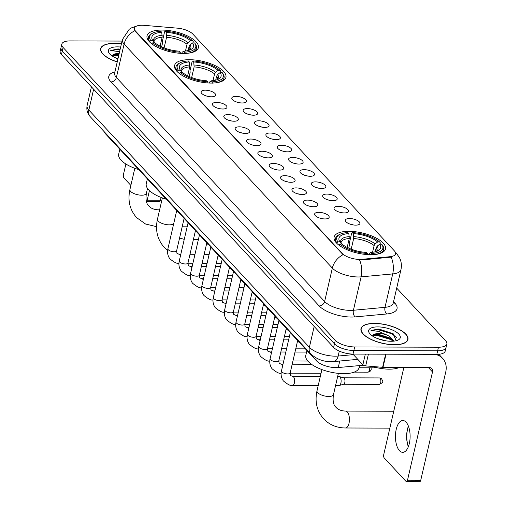 <?xml version="1.0" encoding="UTF-8"?>
<svg xmlns="http://www.w3.org/2000/svg" width="507" height="507" viewBox="0 0 507 507"><rect width="100%" height="100%" fill="white"/><g stroke="black" fill="none" stroke-linecap="round" stroke-linejoin="round"><path stroke-width="0.76" d="M211.121 83.072A26.345 10.336 13 0 0 225.932 77.311A26.345 10.336 13 0 0 215.088 65.618A26.345 10.336 13 0 0 189.396 59.699A26.345 10.336 13 0 0 174.585 65.46A26.345 10.336 13 0 0 185.423 77.153A26.345 10.336 13 0 0 211.121 83.072M183.572 53.438A26.345 10.336 13 0 0 198.383 47.677A26.345 10.336 13 0 0 187.539 35.984A26.345 10.336 13 0 0 161.847 30.065A26.345 10.336 13 0 0 147.036 35.826A26.345 10.336 13 0 0 157.88 47.519A26.345 10.336 13 0 0 183.572 53.438M370.661 254.704A26.345 10.336 13 0 0 385.472 248.943A26.345 10.336 13 0 0 374.629 237.251A26.345 10.336 13 0 0 348.936 231.331A26.345 10.336 13 0 0 334.126 237.092A26.345 10.336 13 0 0 344.969 248.785A26.345 10.336 13 0 0 370.661 254.704M349.557 218.517A7.459 2.928 -167 0 1 357.562 220.577A7.459 2.928 -167 0 1 359.488 224.176A7.459 2.928 -167 0 1 355.705 225.133A7.459 2.928 -167 0 1 345.438 220.932A7.459 2.928 -167 0 1 349.557 218.517M353.183 224.918A4.474 1.755 13 0 0 350.781 224.36M338.201 206.305A7.459 2.928 -167 0 1 346.211 208.364A7.459 2.928 -167 0 1 348.132 211.964A7.459 2.928 -167 0 1 344.354 212.921A7.459 2.928 -167 0 1 334.088 208.719A7.459 2.928 -167 0 1 338.201 206.305M341.832 212.699A4.474 1.755 13 0 0 339.424 212.148M326.85 194.086A7.459 2.928 -167 0 1 334.854 196.146A7.459 2.928 -167 0 1 336.775 199.745A7.459 2.928 -167 0 1 332.998 200.702A7.459 2.928 -167 0 1 322.731 196.507A7.459 2.928 -167 0 1 326.85 194.086M330.475 200.487A4.474 1.755 13 0 0 328.073 199.929M315.493 181.874A7.459 2.928 -167 0 1 323.498 183.933A7.459 2.928 -167 0 1 325.424 187.533A7.459 2.928 -167 0 1 321.641 188.49A7.459 2.928 -167 0 1 311.374 184.288A7.459 2.928 -167 0 1 315.493 181.874M319.118 188.268A4.474 1.755 13 0 0 316.717 187.717M304.137 169.655A7.459 2.928 -167 0 1 312.147 171.715A7.459 2.928 -167 0 1 314.067 175.314A7.459 2.928 -167 0 1 310.284 176.271A7.459 2.928 -167 0 1 300.017 172.076A7.459 2.928 -167 0 1 304.137 169.655M307.768 176.056A4.474 1.755 13 0 0 305.36 175.498M292.78 157.443A7.459 2.928 -167 0 1 300.79 159.502A7.459 2.928 -167 0 1 302.711 163.102A7.459 2.928 -167 0 1 298.934 164.059A7.459 2.928 -167 0 1 288.667 159.857A7.459 2.928 -167 0 1 292.78 157.443M296.411 163.837A4.474 1.755 13 0 0 294.009 163.286M281.429 145.23A7.459 2.928 -167 0 1 289.434 147.29A7.459 2.928 -167 0 1 291.36 150.883A7.459 2.928 -167 0 1 287.577 151.84A7.459 2.928 -167 0 1 277.31 147.645A7.459 2.928 -167 0 1 281.429 145.23M285.054 151.625A4.474 1.755 13 0 0 282.653 151.067M270.073 133.011A7.459 2.928 -167 0 1 278.077 135.071A7.459 2.928 -167 0 1 280.003 138.671A7.459 2.928 -167 0 1 276.22 139.628A7.459 2.928 -167 0 1 265.953 135.426A7.459 2.928 -167 0 1 270.073 133.011M273.698 139.406A4.474 1.755 13 0 0 271.296 138.855M258.716 120.799A7.459 2.928 -167 0 1 266.726 122.859A7.459 2.928 -167 0 1 268.647 126.452A7.459 2.928 -167 0 1 264.869 127.409A7.459 2.928 -167 0 1 254.603 123.214A7.459 2.928 -167 0 1 258.716 120.799M262.347 127.194A4.474 1.755 13 0 0 259.939 126.636M247.365 108.58A7.459 2.928 -167 0 1 255.37 110.64A7.459 2.928 -167 0 1 257.29 114.24A7.459 2.928 -167 0 1 253.513 115.197A7.459 2.928 -167 0 1 243.246 110.995A7.459 2.928 -167 0 1 247.365 108.58M250.99 114.975A4.474 1.755 13 0 0 248.588 114.424M236.008 96.368A7.459 2.928 -167 0 1 244.013 98.428A7.459 2.928 -167 0 1 245.939 102.021A7.459 2.928 -167 0 1 242.156 102.978A7.459 2.928 -167 0 1 231.889 98.783A7.459 2.928 -167 0 1 236.008 96.368M239.634 102.763A4.474 1.755 13 0 0 237.232 102.205M318.827 212.332A7.459 2.928 -167 0 1 326.838 214.391A7.459 2.928 -167 0 1 328.758 217.991A7.459 2.928 -167 0 1 324.974 218.942A7.459 2.928 -167 0 1 314.708 214.746A7.459 2.928 -167 0 1 318.827 212.332M322.452 218.726A4.474 1.755 13 0 0 320.05 218.168M307.47 200.113A7.459 2.928 -167 0 1 315.481 202.173A7.459 2.928 -167 0 1 317.401 205.772A7.459 2.928 -167 0 1 313.624 206.729A7.459 2.928 -167 0 1 303.357 202.527A7.459 2.928 -167 0 1 307.47 200.113M311.102 206.507A4.474 1.755 13 0 0 308.693 205.956M296.12 187.901A7.459 2.928 -167 0 1 304.124 189.96A7.459 2.928 -167 0 1 306.051 193.56A7.459 2.928 -167 0 1 302.267 194.517A7.459 2.928 -167 0 1 292 190.315A7.459 2.928 -167 0 1 296.12 187.901M299.745 194.295A4.474 1.755 13 0 0 297.343 193.737M284.763 175.682A7.459 2.928 -167 0 1 292.767 177.742A7.459 2.928 -167 0 1 294.694 181.341A7.459 2.928 -167 0 1 290.91 182.298A7.459 2.928 -167 0 1 280.644 178.096A7.459 2.928 -167 0 1 284.763 175.682M288.388 182.083A4.474 1.755 13 0 0 285.986 181.525M273.406 163.469A7.459 2.928 -167 0 1 281.417 165.529A7.459 2.928 -167 0 1 283.337 169.129A7.459 2.928 -167 0 1 279.56 170.086A7.459 2.928 -167 0 1 269.293 165.884A7.459 2.928 -167 0 1 273.406 163.469M277.037 169.864A4.474 1.755 13 0 0 274.629 169.313M262.056 151.251A7.459 2.928 -167 0 1 270.06 153.31A7.459 2.928 -167 0 1 271.98 156.91A7.459 2.928 -167 0 1 268.203 157.867A7.459 2.928 -167 0 1 257.936 153.665A7.459 2.928 -167 0 1 262.056 151.251M265.681 157.652A4.474 1.755 13 0 0 263.279 157.094M250.699 139.038A7.459 2.928 -167 0 1 258.703 141.098A7.459 2.928 -167 0 1 260.63 144.698A7.459 2.928 -167 0 1 256.846 145.655A7.459 2.928 -167 0 1 246.579 141.453A7.459 2.928 -167 0 1 250.699 139.038M254.324 145.433A4.474 1.755 13 0 0 251.922 144.882M239.342 126.82A7.459 2.928 -167 0 1 247.353 128.879A7.459 2.928 -167 0 1 249.273 132.479A7.459 2.928 -167 0 1 245.489 133.436A7.459 2.928 -167 0 1 235.223 129.241A7.459 2.928 -167 0 1 239.342 126.82M242.973 133.221A4.474 1.755 13 0 0 240.565 132.663M227.992 114.607A7.459 2.928 -167 0 1 235.996 116.667A7.459 2.928 -167 0 1 237.916 120.267A7.459 2.928 -167 0 1 234.139 121.224A7.459 2.928 -167 0 1 223.872 117.022A7.459 2.928 -167 0 1 227.992 114.607M231.617 121.002A4.474 1.755 13 0 0 229.215 120.451M216.635 102.389A7.459 2.928 -167 0 1 224.639 104.448A7.459 2.928 -167 0 1 226.566 108.048A7.459 2.928 -167 0 1 222.782 109.005A7.459 2.928 -167 0 1 212.515 104.81A7.459 2.928 -167 0 1 216.635 102.389M220.26 108.79A4.474 1.755 13 0 0 217.858 108.232M205.278 90.176A7.459 2.928 -167 0 1 213.289 92.236A7.459 2.928 -167 0 1 215.209 95.836A7.459 2.928 -167 0 1 211.425 96.793A7.459 2.928 -167 0 1 201.159 92.591A7.459 2.928 -167 0 1 205.278 90.176M208.903 96.571A4.474 1.755 13 0 0 206.501 96.019M363.418 365.217L338.245 367.55A14.912 5.85 -167 0 1 336.04 367.638A14.912 5.85 -167 0 1 316.66 360.984L105.551 133.88A14.912 5.85 -167 0 1 104.29 131.807M361.637 259.337A13.423 5.266 -167 0 1 359.653 259.419A13.423 5.266 -167 0 1 342.212 253.424L135.61 31.168A13.423 5.266 -167 0 1 134.437 28.189A13.423 5.266 -167 0 1 144.134 25.35L177.539 28.17A13.423 5.266 -167 0 1 192.831 34.07L394.37 250.883A13.423 5.266 -167 0 1 395.542 253.861A13.423 5.266 -167 0 1 389.978 256.713L361.637 259.337L361.485 259.977L357.746 259.704M394.414 344.779A24.108 9.462 13 0 0 407.964 339.506A24.108 9.462 13 0 0 398.046 328.802A24.108 9.462 13 0 0 374.534 323.39A24.108 9.462 13 0 0 360.984 328.656A24.108 9.462 13 0 0 370.902 339.36A24.108 9.462 13 0 0 394.414 344.779M121.388 43.913A24.108 9.462 13 0 0 114.233 43.361A24.108 9.462 13 0 0 100.678 48.628A24.108 9.462 13 0 0 117.225 61.949M395.352 252.309A17.396 13.847 137.1 0 1 396.518 253.392L399.63 257.949C401.398 261.701 401.836 265.624 400.942 269.705A19.887 7.801 -167 0 1 392.71 273.926L361.123 276.847A19.887 7.801 -167 0 1 358.183 276.974A19.887 7.801 -167 0 1 332.345 268.095A17.396 13.847 -42.9 0 1 343.081 254.666L135.508 31.605L134.837 30.648L134.418 28.265M446.851 343.968L445.203 351.098A14.912 5.85 13 0 1 436.819 354.355L353.018 354.082A14.912 5.85 13 0 1 333.638 347.422L61.448 54.61A14.912 5.85 13 0 1 60.149 51.296L60.973 47.734A14.912 5.85 13 0 0 62.272 51.042L334.462 343.86A14.912 5.85 13 0 0 353.842 350.521L437.642 350.793A14.912 5.85 13 0 0 446.027 347.529A14.912 5.85 13 0 1 437.642 350.793L353.842 350.521A14.912 5.85 13 0 1 334.462 343.86L62.272 51.042A14.912 5.85 13 0 1 60.973 47.734L61.797 44.166A14.912 5.85 13 0 0 63.096 47.481L335.285 340.298A14.912 5.85 13 0 0 354.666 346.953L438.466 347.225A14.912 5.85 13 0 0 446.851 343.968A14.912 5.85 13 0 0 445.552 340.66L396.696 288.103M134.837 30.648A17.396 13.847 137.1 0 0 124.101 44.071L332.345 268.095L324.626 301.513A19.887 7.801 13 0 0 350.47 310.385A19.887 7.801 13 0 0 353.411 310.265L384.99 307.343L392.71 273.926A17.396 10.311 -95.3 0 0 391.176 257.119L361.485 259.977M122.041 41.08L70.181 40.909A14.912 5.85 13 0 0 61.797 44.166M374.635 323.498A23.861 9.36 13 0 0 361.225 328.713A23.861 9.36 13 0 0 371.042 339.303A23.861 9.36 13 0 0 394.313 344.665A23.861 9.36 13 0 0 407.723 339.449A23.861 9.36 13 0 0 397.906 328.859A23.861 9.36 13 0 0 374.635 323.498M372.296 366.447A24.856 9.753 13 0 0 389.167 369.166A24.856 9.753 13 0 0 399.598 367.391M377.493 338.562L386.081 340.856M396.208 340.729L392.995 333.631L378.108 328.973L371.016 330.577L378.469 331.312L386.302 334.74A11.236 4.411 13 0 0 378.811 333.555A11.236 4.411 13 0 0 372.879 335.247L375.288 334.347L378.634 334.335L389.363 337.795L393.204 341.198M386.302 334.74L389.693 336.382L394.097 341.11M391.157 341.268A16.205 6.357 13 0 0 398.147 340.02A16.205 6.357 13 0 0 396.208 331.984A16.205 6.357 13 0 0 377.791 326.895A16.205 6.357 13 0 0 369.584 333.429A16.205 6.357 13 0 0 391.157 341.268M371.016 330.577L377.956 329.632L392.019 333.866L396.873 337.858M372.772 335.349L376.65 335.292L390.713 339.525L393.147 341.11M378.868 328.986L393.198 333.758M374.28 334.538L376.815 334.588L390.979 338.872M399.484 450.685A15.907 7.339 -89.8 0 0 402.729 452.333A15.907 7.339 -89.8 0 0 409.916 440.063A15.907 7.339 -89.8 0 0 406.069 422.166A15.907 7.339 -89.8 0 0 402.831 420.518A15.907 7.339 -89.8 0 0 395.644 432.788A15.907 7.339 -89.8 0 0 399.484 450.685M352.897 354.082L362.86 364.799L365.325 354.12M434.917 354.349A19.887 15.825 -42.9 0 1 442.655 358.405A19.887 15.825 -42.9 0 1 445.735 371.999L420.74 480.268A2.484 1.147 90.2 0 1 419.707 481.65L406.475 481.606A2.484 1.147 -89.8 0 0 407.508 480.224L432.503 371.961A4.969 3.955 137.1 0 0 431.73 368.557A4.969 3.955 137.1 0 0 429.118 367.486L383 367.334A2.484 0.976 -167 0 1 382.601 367.322L365.693 365.889A2.484 0.976 -167 0 1 362.86 364.799M407.584 428.719A19.887 9.17 -89.8 0 0 407.533 444.164M403.87 367.404L383.729 454.646A2.484 1.147 -89.8 0 0 384.243 457.979L405.968 481.346A2.484 1.147 -89.8 0 0 406.475 481.606M408.344 446.73A15.907 7.339 90.2 0 1 407.343 443.359A15.907 7.339 90.2 0 1 407.387 429.524A15.907 7.339 90.2 0 1 408.408 426.159M121.363 44.014A23.861 9.36 13 0 0 114.335 43.469A23.861 9.36 13 0 0 100.925 48.685A23.861 9.36 13 0 0 117.244 61.848M117.193 58.539L117.992 58.616M119.164 53.539A11.236 4.411 13 0 0 118.511 53.527A11.236 4.411 13 0 0 112.579 55.219L114.988 54.319L118.974 54.369M120.178 49.154L117.808 48.951L110.71 50.554L119.595 51.682M120.666 47.037A16.205 6.357 13 0 0 117.491 46.866A16.205 6.357 13 0 0 109.278 53.4A16.205 6.357 13 0 0 117.941 58.825M110.71 50.554L117.656 49.61L120.013 49.87M112.472 55.32L118.708 55.529M118.568 48.964L120.172 49.16M113.974 54.515L118.866 54.819M348.734 248.151L349.754 243.747L349.481 242.574L351.687 233.036L352.302 232.586A23.664 9.284 13 0 1 379.654 241.985L377.614 241.978A21.376 8.385 13 0 0 353.252 233.607L353.658 238.537L351.205 249.171M372.563 252.283L374.115 245.565L375.129 243.994L377.614 241.978M375.161 254.482A24.659 9.671 13 0 0 383.622 249.457A24.659 9.671 13 0 0 382.386 245.084L381.701 244.19A23.664 9.284 13 0 1 371.707 253.462L370.756 252.442A21.376 8.385 13 0 0 377.835 250.851A21.376 8.385 13 0 0 379.661 244.184L377.176 246.199L376.162 247.771L375.237 251.795M306.925 350.508L305.797 355.382A27.34 10.729 13 0 0 317.046 367.518A27.34 10.729 13 0 0 343.714 373.659A27.34 10.729 13 0 0 359.076 367.683L359.564 365.579M338.79 234.874A24.659 9.671 13 0 0 335.571 238.366A24.659 9.671 13 0 0 336.806 242.739L337.896 241.852A23.664 9.284 13 0 1 339.836 234.348L338.79 234.874M336.692 243.227L336.806 242.739M379.654 241.985L380.332 242.878L380.035 244.184M347.194 247.416L349.247 238.524L348.841 233.594L347.891 232.574A23.664 9.284 13 0 0 339.836 234.348M371.707 253.462L371.916 254.799M348.841 233.594A21.376 8.385 13 0 0 339.937 241.858L337.896 241.852M353.252 233.607L352.302 232.586M379.661 244.184L381.701 244.19M339.937 241.858L341.547 243.968L341.046 242.479A18.391 7.218 13 0 1 349.247 238.524M368.69 254.704L369.356 253.456L370.756 252.442M367.505 254.787L367.296 253.449A23.664 9.284 13 0 1 339.944 244.051L338.853 244.944A24.659 9.671 13 0 0 340.97 246.586M339.944 244.051L341.984 244.057A21.376 8.385 13 0 0 366.346 252.429L367.296 253.449M189.193 76.519L190.207 72.114L189.941 70.936L192.14 61.404L192.761 60.954A23.664 9.284 13 0 1 220.108 70.353L218.067 70.346A21.376 8.385 13 0 0 193.706 61.974L194.118 66.905L191.665 77.539M213.022 80.651L214.569 73.933L215.589 72.362L218.067 70.346M215.614 82.85A24.659 9.671 13 0 0 224.075 77.825A24.659 9.671 13 0 0 222.839 73.452L222.161 72.558A23.664 9.284 13 0 1 212.167 81.83L211.216 80.809A21.376 8.385 13 0 0 218.289 79.219A21.376 8.385 13 0 0 220.12 72.552L217.636 74.567L216.622 76.139L215.69 80.163M147.379 178.876L146.257 183.749A27.34 10.729 13 0 0 166.321 199.251M179.25 63.242A24.659 9.671 13 0 0 176.024 66.734A24.659 9.671 13 0 0 177.26 71.107L178.356 70.213A23.664 9.284 13 0 1 180.296 62.716L179.25 63.242M177.146 71.588L177.26 71.107M220.108 70.353L220.792 71.246L220.488 72.552M187.653 75.784L189.707 66.892L189.301 61.962L188.351 60.941A23.664 9.284 13 0 0 180.296 62.716M212.167 81.83L212.37 83.167M189.301 61.962A21.376 8.385 13 0 0 180.397 70.219L178.356 70.213M193.706 61.974L192.761 60.954M220.12 72.552L222.161 72.558M180.397 70.219L182.007 72.336L181.506 70.847A18.391 7.218 13 0 1 189.707 66.892M209.144 83.072L209.816 81.823L211.216 80.809M207.959 83.154L207.756 81.817A23.664 9.284 13 0 1 180.403 72.419L179.313 73.306A24.659 9.671 13 0 0 181.43 74.954M180.403 72.419L182.444 72.425A21.376 8.385 13 0 0 206.805 80.797L207.756 81.817M161.644 46.885L162.665 42.48L162.392 41.301L164.598 31.77L165.212 31.32A23.664 9.284 13 0 1 192.565 40.718L190.524 40.712A21.376 8.385 13 0 0 166.163 32.34L166.569 37.271L164.116 47.905M185.473 51.017L187.026 44.299L188.04 42.727L190.524 40.712M188.072 53.216A24.659 9.671 13 0 0 196.532 48.19A24.659 9.671 13 0 0 195.296 43.817L194.612 42.924A23.664 9.284 13 0 1 184.618 52.196L183.667 51.175A21.376 8.385 13 0 0 190.746 49.585A21.376 8.385 13 0 0 192.571 42.918L190.087 44.933L189.073 46.505L188.148 50.529M119.836 149.242L118.708 154.115A27.34 10.729 13 0 0 138.772 169.617M151.701 33.608A24.659 9.671 13 0 0 148.481 37.1A24.659 9.671 13 0 0 149.717 41.473L150.807 40.579A23.664 9.284 13 0 1 152.746 33.082L151.701 33.608M149.603 41.954L149.717 41.473M192.565 40.718L193.243 41.612L192.945 42.918M160.104 46.15L162.158 37.258L161.752 32.328L160.801 31.307A23.664 9.284 13 0 0 152.746 33.082M184.618 52.196L184.827 53.533M161.752 32.328A21.376 8.385 13 0 0 152.848 40.585L150.807 40.579M166.163 32.34L165.212 31.32M192.571 42.918L194.612 42.924M152.848 40.585L154.458 42.702L153.957 41.213A18.391 7.218 13 0 1 162.158 37.258M181.601 53.438L182.267 52.189L183.667 51.175M180.416 53.514L180.207 52.183A23.664 9.284 13 0 1 152.854 42.784L151.764 43.672A24.659 9.671 13 0 0 153.881 45.319M152.854 42.784L154.895 42.791A21.376 8.385 13 0 0 179.256 51.163L180.207 52.183M337.643 376.543L339.088 376.549A4.474 2.066 90.2 0 1 339.354 376.587A4.474 2.066 90.2 0 1 339.994 377.012A4.474 2.066 90.2 0 1 340.913 383.007A4.474 2.066 90.2 0 1 339.322 385.459A4.474 2.066 90.2 0 1 339.056 385.497L335.583 385.485M343.493 377.804A3.232 1.489 90.2 0 1 343.683 377.835A3.232 1.489 90.2 0 1 344.152 378.14A3.232 1.489 90.2 0 1 344.811 382.468A3.232 1.489 90.2 0 1 343.664 384.243A3.232 1.489 90.2 0 1 343.473 384.268M305.258 348.816L305.328 348.797A4.474 2.066 90.2 0 1 305.258 348.816A4.474 2.066 90.2 0 1 304.992 348.854L295.746 348.822M161.08 197.445L160.44 200.24A2.484 1.147 90.2 0 1 159.407 201.621L146.441 201.577M125.882 164.015L123.429 174.617A2.484 1.147 -89.8 0 0 123.942 177.951L130.869 185.404M146.428 201.52A2.484 1.147 -89.8 0 0 147.207 200.195L149.419 190.607M339.747 361.022L338.245 367.55M389.978 256.713L389.832 257.36M135.61 31.168L135.508 31.605M342.212 253.424L342.111 253.861M317.224 358.538L316.66 360.984M105.684 133.309L105.551 133.88M110.951 81.931A4.969 3.955 137.1 0 0 116.388 77.489L324.626 301.513A4.969 3.955 137.1 0 1 319.188 305.949L110.951 81.931A24.856 9.753 -167 0 1 114.943 71.829M114.652 73.071A19.887 7.801 13 0 0 116.388 77.489L124.101 44.071A19.887 7.801 -167 0 1 122.371 39.66L114.607 73.306M359.552 259.952A17.396 10.311 -95.3 0 1 361.123 276.847L353.411 310.265A4.969 2.947 84.7 0 0 355.166 316.894A24.856 9.753 -167 0 1 319.188 305.949M393.546 301.741L394.877 303.173A24.856 9.753 -167 0 1 386.746 313.972L355.166 316.894M63.096 47.481L61.448 54.61M335.285 340.298L333.638 347.422M354.666 346.953L353.018 354.082M438.466 347.225L436.819 354.355M386.746 313.972A4.969 2.947 84.7 0 1 384.99 307.343A19.887 7.801 13 0 0 393.229 303.123L393.166 303.351M393.293 302.844A4.969 3.955 137.1 0 0 394.877 303.173M93.637 89.238L88.839 110.038A9.944 7.909 137.1 0 0 90.373 116.838C87.4 113.631 86.31 109.892 87.103 105.627A19.887 7.801 13 0 0 88.839 110.038L309.378 347.295A19.887 7.801 13 0 0 335.216 356.168A19.887 7.801 13 0 0 338.156 356.047L339.297 351.11M314.175 326.489L309.378 347.295A9.944 7.909 137.1 0 0 310.918 354.089L90.373 116.838M357.796 359.349L333.505 361.599A9.944 5.888 -95.3 0 0 338.156 356.047L353.411 354.634M428.345 367.486L432.503 371.961M386.036 354.19L383 367.334M407.508 480.224L420.74 480.268M382.601 367.322L385.637 354.19M368.405 354.133L365.693 365.889M317.002 390.821C314.651 401.74 316.875 411.088 323.669 418.871C329.43 424.847 336.711 427.883 345.501 427.99A8.448 3.898 90.2 0 0 349.323 421.469A8.448 3.898 90.2 0 0 347.276 411.963A8.448 3.898 90.2 0 0 345.559 411.088C341.198 410.904 338.03 409.662 336.046 407.362C333.429 405.169 332.573 400.923 333.473 394.623A8.448 3.315 -167 0 1 328.72 396.468A8.448 3.315 -167 0 1 317.743 392.697A8.448 3.315 -167 0 1 317.002 390.821L321.907 369.571M374.115 245.565A18.391 7.218 13 0 0 353.658 238.537M376.384 251.453L376.891 250.756A18.391 7.218 13 0 0 376.162 247.771M349.31 236.623A19.12 7.504 13 0 0 341.49 243.88M375.129 243.994A19.12 7.504 13 0 0 353.721 236.636M376.498 251.415A19.12 7.504 13 0 0 377.176 246.199M173.774 223.378A8.448 3.315 -167 0 1 169.18 224.835A8.448 3.315 -167 0 1 158.197 221.065A8.448 3.315 -167 0 1 157.462 219.189L162.367 197.939M214.569 73.933A18.391 7.218 13 0 0 194.118 66.905M216.844 79.821L217.351 79.117A18.391 7.218 13 0 0 216.622 76.139M189.77 64.991A19.12 7.504 13 0 0 181.943 72.248M215.589 72.362A19.12 7.504 13 0 0 194.181 65.004M216.952 79.783A19.12 7.504 13 0 0 217.636 74.567M159.547 210.158A8.448 3.898 90.2 0 0 158.469 209.822C154.109 209.638 150.94 208.396 148.957 206.096C146.339 203.903 145.484 199.657 146.384 193.357A8.448 3.315 -167 0 1 141.63 195.201A8.448 3.315 -167 0 1 130.654 191.431A8.448 3.315 -167 0 1 129.912 189.555L134.818 168.305M187.026 44.299A18.391 7.218 13 0 0 166.569 37.271M189.295 50.187L189.802 49.483A18.391 7.218 13 0 0 189.073 46.505M162.221 35.357A19.12 7.504 13 0 0 154.401 42.613M188.04 42.727A19.12 7.504 13 0 0 166.632 35.37M189.409 50.149A19.12 7.504 13 0 0 190.087 44.933M380.054 378.26A3.232 1.489 90.2 0 1 380.833 381.891A3.232 1.489 90.2 0 1 379.375 384.388C384.471 381.695 382.633 381.866 381.752 378.957A3.232 2.573 137.1 0 0 380.054 378.26A3.232 1.489 90.2 0 0 379.394 377.924L343.588 377.81M297.66 340.546L290.175 372.937A4.474 1.755 -167 0 1 287.665 373.919A4.474 1.755 -167 0 1 281.74 371.796A4.474 1.755 -167 0 1 281.461 370.928L290.302 332.63M290.175 372.937L290.511 375.535L292.596 376.397A4.474 2.066 90.2 0 1 293.509 376.859A4.474 2.066 90.2 0 1 293.623 376.993A4.474 2.066 90.2 0 1 294.573 382.031A4.474 2.066 90.2 0 1 292.571 385.345C291.031 386.176 287.957 384.699 283.362 380.915C281.265 377.943 280.631 374.61 281.461 370.928M369.426 367.79A3.232 1.489 90.2 0 1 368.019 372.17L370.509 371.01L371.232 369.375L371.054 367.797M286.303 328.327L278.825 360.724A4.474 1.755 -167 0 1 276.309 361.7A4.474 1.755 -167 0 1 270.383 359.577A4.474 1.755 -167 0 1 270.104 358.709L278.945 320.411M278.825 360.724L279.161 363.323L281.239 364.184A4.474 2.066 90.2 0 1 282.152 364.647A4.474 2.066 90.2 0 1 282.266 364.78A4.474 2.066 90.2 0 1 282.71 365.522M274.946 316.115L267.468 348.505A4.474 1.755 -167 0 1 264.952 349.488A4.474 1.755 -167 0 1 259.033 347.365A4.474 1.755 -167 0 1 258.747 346.496L267.588 308.199M267.468 348.505L267.804 351.11L269.889 351.966A4.474 2.066 90.2 0 1 270.801 352.428A4.474 2.066 90.2 0 1 270.915 352.561A4.474 2.066 90.2 0 1 271.353 353.303M263.589 303.896L256.111 336.293A4.474 1.755 -167 0 1 253.601 337.269A4.474 1.755 -167 0 1 247.676 335.146A4.474 1.755 -167 0 1 247.397 334.278L256.238 295.98M256.111 336.293L256.447 338.891L258.532 339.753A4.474 2.066 90.2 0 1 259.445 340.216A4.474 2.066 90.2 0 1 259.559 340.349A4.474 2.066 90.2 0 1 259.996 341.091M252.239 291.683L244.761 324.074A4.474 1.755 -167 0 1 242.245 325.057A4.474 1.755 -167 0 1 236.319 322.934A4.474 1.755 -167 0 1 236.04 322.065L244.881 283.768M244.761 324.074L245.09 326.679L247.175 327.535A4.474 2.066 90.2 0 1 248.088 327.997A4.474 2.066 90.2 0 1 248.202 328.13A4.474 2.066 90.2 0 1 248.645 328.872M240.882 279.465L233.404 311.862A4.474 1.755 -167 0 1 230.888 312.838A4.474 1.755 -167 0 1 224.969 310.715A4.474 1.755 -167 0 1 224.683 309.847L233.524 271.549M233.404 311.862L233.74 314.46L235.825 315.322A4.474 2.066 90.2 0 1 236.731 315.785A4.474 2.066 90.2 0 1 236.845 315.918A4.474 2.066 90.2 0 1 237.289 316.66M229.525 267.252L222.047 299.643A4.474 1.755 -167 0 1 219.531 300.626A4.474 1.755 -167 0 1 213.612 298.503A4.474 1.755 -167 0 1 213.333 297.634L222.174 259.337M222.047 299.643L222.383 302.248L224.468 303.104A4.474 2.066 90.2 0 1 225.381 303.573A4.474 2.066 90.2 0 1 225.495 303.699A4.474 2.066 90.2 0 1 225.932 304.441M218.175 255.034L210.697 287.431A4.474 1.755 -167 0 1 208.181 288.407A4.474 1.755 -167 0 1 202.255 286.284A4.474 1.755 -167 0 1 201.976 285.416L210.817 247.118M210.697 287.431L211.026 290.029L213.111 290.891A4.474 2.066 90.2 0 1 214.024 291.354A4.474 2.066 90.2 0 1 214.138 291.487A4.474 2.066 90.2 0 1 214.575 292.228M206.818 242.821L199.34 275.219A4.474 1.755 -167 0 1 196.824 276.195A4.474 1.755 -167 0 1 190.905 274.072A4.474 1.755 -167 0 1 190.619 273.203L199.46 234.906M199.34 275.219L199.676 277.817L201.761 278.673A4.474 2.066 90.2 0 1 202.667 279.142A4.474 2.066 90.2 0 1 202.781 279.268A4.474 2.066 90.2 0 1 203.225 280.01M195.461 230.603L187.983 263A4.474 1.755 -167 0 1 185.467 263.976A4.474 1.755 -167 0 1 179.548 261.859A4.474 1.755 -167 0 1 179.263 260.985L188.11 222.693M187.983 263L188.319 265.598L190.404 266.46A4.474 2.066 90.2 0 1 191.316 266.923A4.474 2.066 90.2 0 1 191.431 267.056A4.474 2.066 90.2 0 1 191.868 267.797M184.111 218.39L176.626 250.788A4.474 1.755 -167 0 1 174.116 251.764A4.474 1.755 -167 0 1 168.191 249.64A4.474 1.755 -167 0 1 167.912 248.772L176.753 210.475M176.626 250.788L176.962 253.386L179.047 254.241A4.474 2.066 90.2 0 1 179.96 254.71A4.474 2.066 90.2 0 1 180.074 254.844A4.474 2.066 90.2 0 1 180.511 255.579M147.207 200.195L160.44 200.24M136.934 25.971L131.37 27.917L129.215 29.273L122.371 39.66M396.518 253.392L395.162 251.935M400.942 269.705L393.229 303.123M333.505 361.599L331.084 361.7C323.46 361.751 316.742 359.209 310.918 354.089M87.103 105.627L91.437 86.868M360.921 330.032L361.225 328.713M407.419 340.767L407.723 339.449M438.821 354.279L442.655 358.405M100.62 50.009L100.925 48.685M345.559 411.088L393.749 411.247M334.956 241.021L335.571 238.366M383.007 252.118L383.622 249.457M345.501 427.99L389.851 428.136M338.378 373.374L333.473 394.623M157.462 219.189C155.11 230.102 157.335 239.456 164.122 247.232L167.633 250.414M193.414 239.481L198.402 239.494M175.416 69.389L176.024 66.734M223.46 80.48L224.075 77.825M179.573 238.024L184.256 239.361M129.912 189.555C127.568 200.468 129.786 209.822 136.579 217.598L145.534 224.012L156.536 226.667M158.469 209.822L159.623 209.822M147.867 39.755L148.481 37.1M195.917 50.846L196.532 48.19M182.165 226.8L187.153 226.819M147.518 188.446L146.384 193.357M292.596 376.397L320.31 376.486M343.683 377.835L339.354 376.587M292.571 385.345L318.25 385.428M343.664 384.243L339.322 385.459M379.375 384.388L343.569 384.268M379.394 377.924L381.752 378.957M281.214 373.133C279.674 373.963 276.607 372.487 272.005 368.703C269.908 365.724 269.274 362.397 270.104 358.709M281.239 364.184L283.014 364.191M292.19 364.216L311.475 364.279M290.131 373.158L321.058 373.26M368.019 372.17L354.197 372.125M269.857 360.914C268.317 361.745 265.25 360.274 260.655 356.484C258.557 353.512 257.917 350.179 258.747 346.496M269.889 351.966L271.657 351.972M280.834 352.004L285.821 352.016M294.998 352.048L306.558 352.086M278.774 360.946L283.762 360.959M292.938 360.99L307.806 361.041M258.5 348.702C256.96 349.532 253.893 348.056 249.298 344.272C247.201 341.293 246.567 337.966 247.397 334.278M258.532 339.753L260.306 339.76M269.483 339.785L274.471 339.804M283.647 339.836L288.635 339.848M267.423 348.727L272.405 348.746M281.581 348.778L286.569 348.791M247.15 336.483C245.61 337.313 242.542 335.843 237.941 332.053C235.844 329.081 235.21 325.748 236.04 322.065M247.175 327.535L248.95 327.541M258.126 327.573L263.114 327.585M272.291 327.617L277.278 327.636M256.067 336.515L261.048 336.528M270.225 336.559L275.212 336.578M284.389 336.604L289.377 336.623M235.793 324.271C234.253 325.101 231.186 323.624 226.585 319.841C224.487 316.869 223.853 313.535 224.683 309.847M235.825 315.322L237.593 315.329M246.77 315.354L251.757 315.373M260.934 315.405L265.922 315.417M244.71 324.296L249.698 324.315M258.874 324.347L263.862 324.36M273.039 324.391L278.026 324.404M224.436 312.052C222.896 312.889 219.829 311.412 215.234 307.629C213.136 304.65 212.503 301.323 213.333 297.634M224.468 303.104L226.242 303.11M235.419 303.142L240.407 303.161M249.583 303.186L254.571 303.205M233.359 312.084L238.341 312.097M247.517 312.128L252.505 312.147M261.682 312.173L266.669 312.192M213.086 299.84C211.546 300.67 208.472 299.193 203.877 295.41C201.78 292.438 201.146 289.104 201.976 285.416M213.111 290.891L214.886 290.898M224.062 290.923L229.05 290.942M238.227 290.974L243.214 290.986M222.003 299.865L226.984 299.884M236.161 299.916L241.148 299.929M250.325 299.96L255.313 299.979M201.729 287.621C200.189 288.458 197.122 286.981 192.521 283.198C190.423 280.219 189.789 276.892 190.619 273.203M201.761 278.673L203.529 278.679M212.706 278.711L217.693 278.73M226.87 278.755L231.857 278.774M210.646 287.653L215.633 287.665M224.81 287.697L229.798 287.716M238.974 287.742L243.962 287.761M190.372 275.409C188.832 276.239 185.765 274.762 181.17 270.979C179.072 268.007 178.439 264.673 179.263 260.985M190.404 266.46L192.178 266.467M201.355 266.498L206.343 266.511M215.519 266.543L220.507 266.555M199.295 275.434L204.277 275.453M213.453 275.485L218.441 275.497M227.618 275.529L232.605 275.548M179.022 263.19C177.482 264.027 174.408 262.55 169.813 258.766C167.716 255.788 167.082 252.461 167.912 248.772M179.047 254.241L180.822 254.248M189.998 254.28L194.986 254.299M204.163 254.324L209.15 254.343M187.939 263.222L192.92 263.234M202.097 263.266L207.084 263.285M216.261 263.317L221.248 263.329M377.512 367.822L359.064 367.759M299.865 342.922L297.527 341.11M288.515 330.703L286.17 328.897M277.158 318.491L274.813 316.679M265.801 306.272L263.463 304.466M254.451 294.06L252.106 292.247M243.094 281.841L240.749 280.035M231.737 269.629L229.398 267.816M220.387 257.41L218.042 255.604M209.03 245.198L206.685 243.385"/></g></svg>
